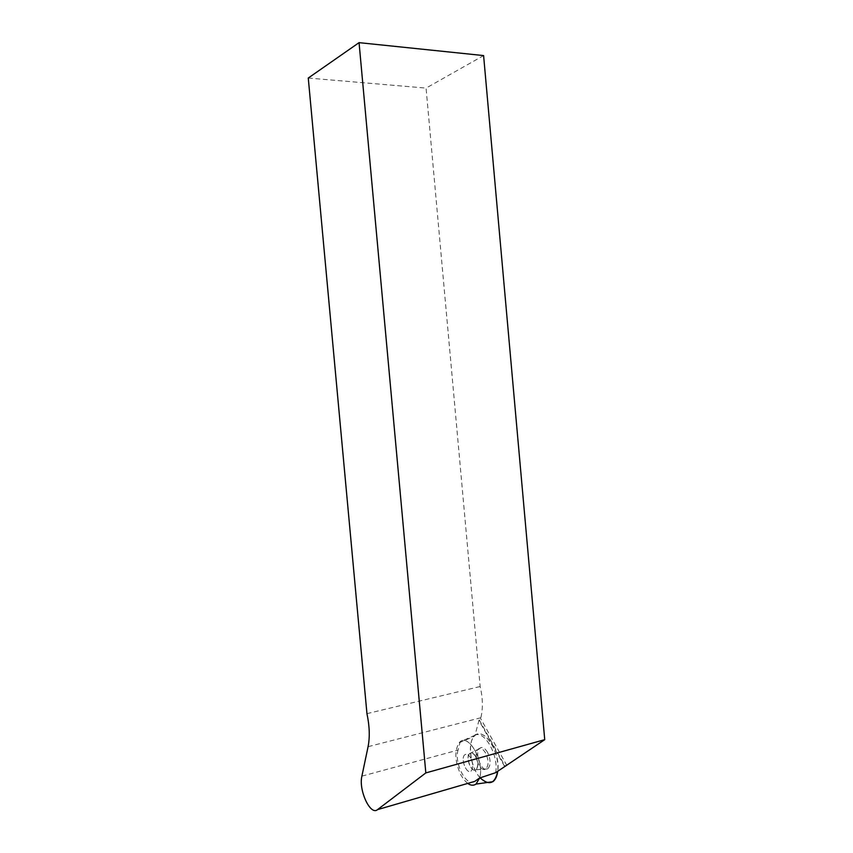 <?xml version="1.0" encoding="UTF-8"?>
<svg xmlns="http://www.w3.org/2000/svg" width="853" height="853" viewBox="0 0 853 853"><rect width="100%" height="100%" fill="white"/><g stroke="black" fill="none" stroke-linecap="round" stroke-linejoin="round"><path stroke-width="0.64" stroke-dasharray="4.26 3.2" d="M467.7 783.427L463.989 779.813L460.823 774.897C454.82 761.484 454.265 750.779 459.17 742.782C467.423 731.501 485.016 761.057 479.631 778.011C484.728 762.06 468.947 733.399 460.162 741.833L458.05 750.075L361.896 776.134M470.749 758.093C468.638 754.542 466.623 753.455 464.714 754.83C460.066 758.573 466.879 775.42 471.251 770.867C473.383 767.849 473.212 763.584 470.749 758.093C473.212 763.584 473.383 767.849 471.251 770.867C466.879 775.42 460.066 758.573 464.714 754.83C466.623 753.455 468.638 754.542 470.749 758.093M487.553 752.335C484.557 747.516 481.817 746.3 479.311 748.699C474.3 754.095 482.094 773.074 487.703 768.905C490.944 765.365 490.891 759.842 487.553 752.335M480.09 777.851L479.407 777.04C469.182 764.683 467.071 737.536 476.848 734.433C486.626 730.083 499.719 753.242 497.736 771.251C500.839 751.408 482.489 725.135 474.097 736.416C467.273 743.326 470.27 766.357 479.407 777.04L486.658 782.574M475.665 756.728C478.128 762.209 478.298 766.463 476.155 769.481L475.803 769.758C471.464 773.042 465.375 758.061 469.278 753.839L469.598 753.487C471.517 752.111 473.543 753.188 475.665 756.728M474.769 781.369C466.751 787.831 453.967 763.424 458.05 750.075M495.625 772.701C498.973 755.705 484.493 729.933 475.036 735.211L478.938 720.38L480.836 717.746C483.097 708.608 482.873 698.202 480.154 686.526L426.063 88.094L483.598 55.573M475.036 735.211L460.162 741.833M506.885 765.525L480.623 718.525M308.264 78.039L426.063 88.094M366.95 713.641L480.154 686.526M475.825 756.686C473.703 753.146 471.677 752.069 469.758 753.444L469.438 753.785C465.535 758.018 471.624 772.999 475.963 769.705L476.315 769.427C478.458 766.41 478.288 762.166 475.825 756.686M485.624 753.06C482.745 748.422 480.111 747.26 477.712 749.563C472.893 754.745 480.388 773.021 485.762 769.001C488.876 765.599 488.822 760.29 485.624 753.06M480.836 717.746L368.08 746.684M479.247 719.868L505.115 766.282M504.645 766.527L478.938 720.38M459.17 742.782L474.097 736.416M475.803 769.758L487.703 768.905M469.278 753.839L479.311 748.699M475.963 769.705L485.762 769.001M469.438 753.785L477.712 749.563"/><path stroke-width="1.28" d="M479.631 778.011L495.625 772.701L544.736 739.658L425.828 772.914L359.06 42.65L308.264 78.039L366.95 713.641C369.584 726.095 369.967 737.12 368.08 746.684L361.896 776.134C358.388 789.953 370.351 816.044 377.548 809.614L474.769 781.369L479.631 778.011L475.995 784.088C473.554 785.784 470.792 785.57 467.7 783.427M486.658 782.574L492.895 781.7C495.454 779.759 497.064 776.283 497.736 771.251C495.049 783.79 489.174 785.986 480.09 777.851M425.828 772.914L377.548 809.614M359.06 42.65L483.598 55.573L544.736 739.658M475.995 784.088L492.895 781.7"/></g></svg>
